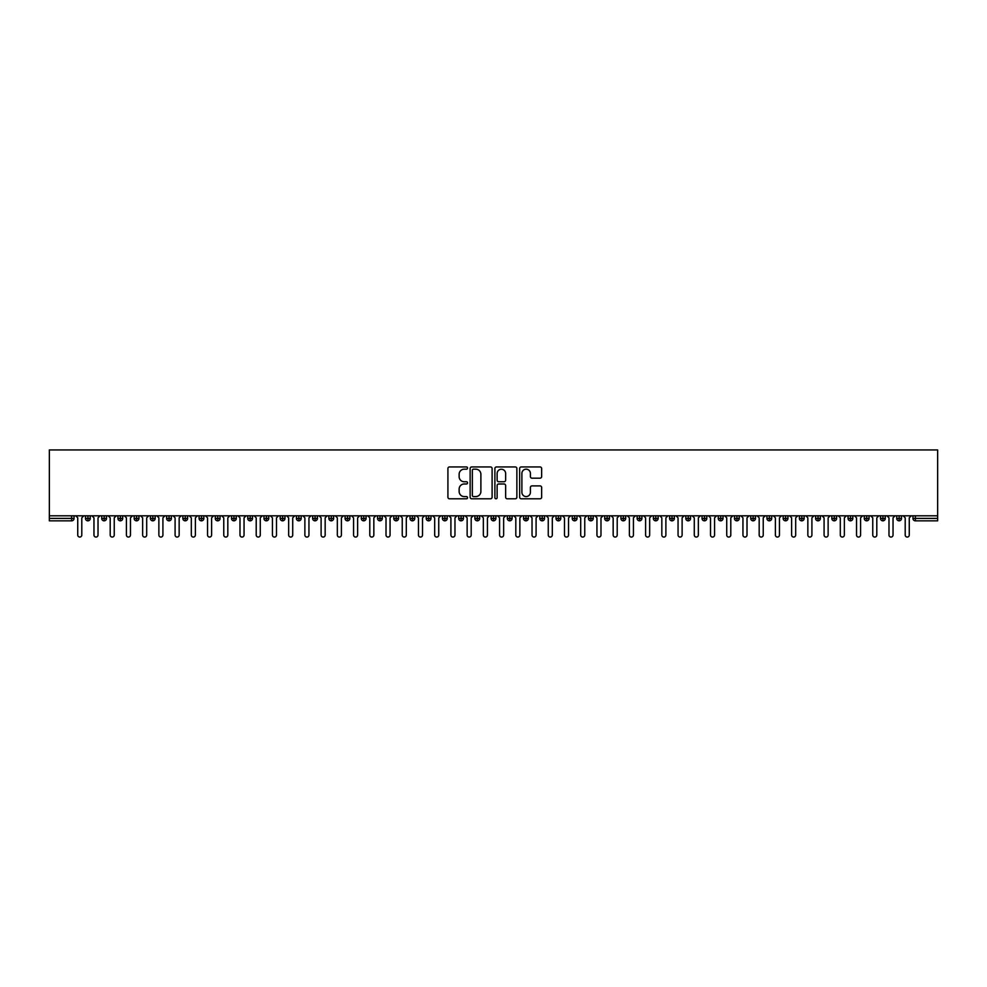 <?xml version="1.0" encoding="UTF-8"?>
<svg xmlns="http://www.w3.org/2000/svg" width="987" height="987" viewBox="0 0 987 987"><rect width="100%" height="100%" fill="white"/><g stroke="black" fill="none" stroke-linecap="round" stroke-linejoin="round"><path stroke-width="1.48" d="M467.542 468.06A1.11 1.11 0 0 0 466.432 466.95L449.504 466.95A1.592 1.592 0 0 0 447.913 468.541L447.913 497.201A1.592 1.592 0 0 0 449.504 498.793L466.432 498.793A1.11 1.11 0 0 0 467.542 497.682A1.11 1.11 0 0 0 466.432 496.572L464.235 496.572A5.095 5.095 0 0 1 459.14 491.477L459.14 489.083A5.095 5.095 0 0 1 464.235 483.988L466.432 483.988A1.11 1.11 0 0 0 467.542 482.877A1.11 1.11 0 0 0 466.432 481.755L464.235 481.755A5.095 5.095 0 0 1 459.14 476.659L459.14 474.278A5.095 5.095 0 0 1 464.235 469.183L466.432 469.183A1.11 1.11 0 0 0 467.542 468.06M540.037 478.177A1.592 1.592 0 0 0 541.641 476.585L541.641 468.541A1.592 1.592 0 0 0 540.037 466.95L521.247 466.95A1.592 1.592 0 0 0 519.655 468.541L519.655 497.201A1.592 1.592 0 0 0 521.247 498.793L540.037 498.793A1.592 1.592 0 0 0 541.641 497.201L541.641 487.492A1.592 1.592 0 0 0 540.037 485.9L532.005 485.9A1.592 1.592 0 0 0 530.401 487.492L530.401 492.303A4.256 4.256 0 0 1 526.145 496.572A4.256 4.256 0 0 1 521.889 492.303L521.889 473.439A4.256 4.256 0 0 1 526.145 469.183A4.256 4.256 0 0 1 530.401 473.439L530.401 476.585A1.592 1.592 0 0 0 532.005 478.177L540.037 478.177M49.35 515.806L49.35 449.936L937.65 449.936L937.65 515.806L49.35 515.806L49.35 518.409L71.619 518.409L71.619 515.806M492.106 468.541A1.592 1.592 0 0 0 490.514 466.95L471.724 466.95A1.592 1.592 0 0 0 470.133 468.541L470.133 497.201A1.592 1.592 0 0 0 471.724 498.793L490.514 498.793A1.592 1.592 0 0 0 492.106 497.201L492.106 468.541M496.486 466.95L515.276 466.95A1.592 1.592 0 0 1 516.867 468.541L516.867 497.201A1.592 1.592 0 0 1 515.276 498.793L507.232 498.793A1.592 1.592 0 0 1 505.64 497.201L505.64 485.579A1.592 1.592 0 0 0 504.049 483.988L498.719 483.988A1.592 1.592 0 0 0 497.127 485.579L497.127 497.682A1.11 1.11 0 0 1 496.005 498.793A1.11 1.11 0 0 1 494.894 497.682L494.894 468.541A1.592 1.592 0 0 1 496.486 466.95M74.05 518.409L71.619 518.409L71.619 520.84A2.43 2.43 0 0 0 74.05 518.409L74.05 515.806L74.05 518.409A2.43 2.43 0 0 1 71.619 520.84L49.35 520.84L49.35 518.409M937.65 515.806L937.65 520.84L915.381 520.84A2.43 2.43 0 0 1 912.95 518.409L912.95 515.806M87.929 515.806L87.929 520.84A2.43 2.43 0 0 1 85.487 518.409L85.487 515.806M90.273 515.806L90.273 518.409A2.43 2.43 0 0 1 87.929 520.84A2.43 2.43 0 0 0 90.273 518.409L85.487 518.409A2.43 2.43 0 0 0 87.929 520.84M104.153 515.806L104.153 520.84A2.43 2.43 0 0 1 101.71 518.409L101.71 515.806L101.71 518.409A2.43 2.43 0 0 0 104.153 520.84A2.43 2.43 0 0 0 106.497 518.409L106.497 515.806M120.377 515.806L120.377 520.84A2.43 2.43 0 0 1 117.934 518.409L117.934 515.806L117.934 518.409A2.43 2.43 0 0 0 120.377 520.84A2.43 2.43 0 0 0 122.721 518.409L122.721 515.806M136.601 515.806L136.601 520.84A2.43 2.43 0 0 1 134.17 518.409L134.17 515.806L134.17 518.409A2.43 2.43 0 0 0 136.601 520.84A2.43 2.43 0 0 0 138.945 518.409L138.945 515.806M152.825 515.806L152.825 520.84A2.43 2.43 0 0 1 150.394 518.409L150.394 515.806L150.394 518.409A2.43 2.43 0 0 0 152.825 520.84A2.43 2.43 0 0 0 155.181 518.409L155.181 515.806M169.048 515.806L169.048 520.84A2.43 2.43 0 0 1 166.618 518.409L166.618 515.806L166.618 518.409A2.43 2.43 0 0 0 169.048 520.84A2.43 2.43 0 0 0 171.405 518.409L171.405 515.806M185.272 515.806L185.272 520.84A2.43 2.43 0 0 1 182.842 518.409L182.842 515.806L182.842 518.409A2.43 2.43 0 0 0 185.272 520.84A2.43 2.43 0 0 0 187.629 518.409L187.629 515.806M201.496 515.806L201.496 520.84A2.43 2.43 0 0 1 199.066 518.409L199.066 515.806L199.066 518.409A2.43 2.43 0 0 0 201.496 520.84A2.43 2.43 0 0 0 203.853 518.409L203.853 515.806M217.72 515.806L217.72 520.84A2.43 2.43 0 0 1 215.289 518.409L215.289 515.806L215.289 518.409A2.43 2.43 0 0 0 217.72 520.84A2.43 2.43 0 0 0 220.076 518.409L220.076 515.806M233.944 515.806L233.944 520.84A2.43 2.43 0 0 1 231.513 518.409L231.513 515.806L231.513 518.409A2.43 2.43 0 0 0 233.944 520.84A2.43 2.43 0 0 0 236.3 518.409L236.3 515.806M250.167 515.806L250.167 520.84A2.43 2.43 0 0 1 247.737 518.409L247.737 515.806L247.737 518.409A2.43 2.43 0 0 0 250.167 520.84A2.43 2.43 0 0 0 252.524 518.409L252.524 515.806M266.391 515.806L266.391 520.84A2.43 2.43 0 0 1 263.961 518.409L263.961 515.806L263.961 518.409A2.43 2.43 0 0 0 266.391 520.84A2.43 2.43 0 0 0 268.748 518.409L268.748 515.806M282.615 515.806L282.615 520.84A2.43 2.43 0 0 1 280.185 518.409A2.43 2.43 0 0 0 282.615 520.84A2.43 2.43 0 0 1 280.185 518.409L280.185 515.806M284.972 515.806L284.972 518.409A2.43 2.43 0 0 1 282.615 520.84A2.43 2.43 0 0 0 284.972 518.409L280.185 518.409M298.839 520.84A2.43 2.43 0 0 1 296.408 518.409L296.408 515.806L296.408 518.409A2.43 2.43 0 0 0 298.839 520.84A2.43 2.43 0 0 0 301.195 518.409L301.195 515.806L301.195 518.409A2.43 2.43 0 0 1 298.839 520.84L298.839 518.409L301.195 518.409M315.075 515.806L315.075 520.84A2.43 2.43 0 0 1 312.632 518.409L312.632 515.806L312.632 518.409A2.43 2.43 0 0 0 315.075 520.84A2.43 2.43 0 0 0 317.419 518.409L317.419 515.806M331.299 515.806L331.299 520.84A2.43 2.43 0 0 1 328.856 518.409L328.856 515.806L328.856 518.409A2.43 2.43 0 0 0 331.299 520.84A2.43 2.43 0 0 0 333.643 518.409L333.643 515.806M347.523 515.806L347.523 518.409L345.08 518.409L345.08 515.806L345.08 518.409A2.43 2.43 0 0 0 347.523 520.84A2.43 2.43 0 0 0 349.867 518.409L349.867 515.806L349.867 518.409A2.43 2.43 0 0 1 347.523 520.84A2.43 2.43 0 0 1 345.08 518.409A2.43 2.43 0 0 0 347.523 520.84L347.523 518.409L349.867 518.409M363.747 515.806L363.747 520.84A2.43 2.43 0 0 1 361.304 518.409L361.304 515.806L361.304 518.409A2.43 2.43 0 0 0 363.747 520.84A2.43 2.43 0 0 0 366.091 518.409L366.091 515.806M379.97 515.806L379.97 520.84A2.43 2.43 0 0 1 377.54 518.409L377.54 515.806L377.54 518.409A2.43 2.43 0 0 0 379.97 520.84A2.43 2.43 0 0 0 382.314 518.409L382.314 515.806M396.194 515.806L396.194 520.84A2.43 2.43 0 0 1 393.764 518.409L393.764 515.806L393.764 518.409A2.43 2.43 0 0 0 396.194 520.84A2.43 2.43 0 0 0 398.551 518.409L398.551 515.806M412.418 515.806L412.418 520.84A2.43 2.43 0 0 1 409.987 518.409L409.987 515.806M414.774 515.806L414.774 518.409A2.43 2.43 0 0 1 412.418 520.84A2.43 2.43 0 0 0 414.774 518.409L409.987 518.409A2.43 2.43 0 0 0 412.418 520.84M428.642 515.806L428.642 520.84A2.43 2.43 0 0 1 426.211 518.409L426.211 515.806L426.211 518.409A2.43 2.43 0 0 0 428.642 520.84A2.43 2.43 0 0 0 430.998 518.409L430.998 515.806M444.866 515.806L444.866 520.84A2.43 2.43 0 0 1 442.435 518.409L442.435 515.806M447.222 515.806L447.222 518.409A2.43 2.43 0 0 1 444.866 520.84A2.43 2.43 0 0 0 447.222 518.409L442.435 518.409A2.43 2.43 0 0 0 444.866 520.84M461.089 515.806L461.089 520.84A2.43 2.43 0 0 1 458.659 518.409L458.659 515.806M463.446 515.806L463.446 518.409A2.43 2.43 0 0 1 461.089 520.84A2.43 2.43 0 0 0 463.446 518.409L458.659 518.409A2.43 2.43 0 0 0 461.089 520.84M477.313 515.806L477.313 520.84A2.43 2.43 0 0 1 474.883 518.409A2.43 2.43 0 0 0 477.313 520.84A2.43 2.43 0 0 1 474.883 518.409L474.883 515.806M479.67 515.806L479.67 518.409L479.67 515.806M493.537 515.806L493.537 520.84A2.43 2.43 0 0 1 491.107 518.409L491.107 515.806M495.893 515.806L495.893 518.409A2.43 2.43 0 0 1 493.537 520.84A2.43 2.43 0 0 0 495.893 518.409L491.107 518.409A2.43 2.43 0 0 0 493.537 520.84M509.761 515.806L509.761 520.84A2.43 2.43 0 0 1 507.33 518.409L507.33 515.806M512.117 515.806L512.117 518.409A2.43 2.43 0 0 1 509.761 520.84A2.43 2.43 0 0 0 512.117 518.409L507.33 518.409A2.43 2.43 0 0 0 509.761 520.84M525.985 515.806L525.985 520.84A2.43 2.43 0 0 1 523.554 518.409L523.554 515.806M528.341 515.806L528.341 518.409A2.43 2.43 0 0 1 525.985 520.84A2.43 2.43 0 0 0 528.341 518.409L523.554 518.409A2.43 2.43 0 0 0 525.985 520.84M542.208 515.806L542.208 520.84A2.43 2.43 0 0 1 539.778 518.409L539.778 515.806M544.565 515.806L544.565 518.409A2.43 2.43 0 0 1 542.208 520.84A2.43 2.43 0 0 0 544.565 518.409L539.778 518.409A2.43 2.43 0 0 0 542.208 520.84M558.445 515.806L558.445 520.84A2.43 2.43 0 0 1 556.002 518.409L556.002 515.806M560.789 515.806L560.789 518.409L560.789 515.806M574.668 515.806L574.668 520.84A2.43 2.43 0 0 1 572.226 518.409L572.226 515.806M577.013 515.806L577.013 518.409A2.43 2.43 0 0 1 574.668 520.84A2.43 2.43 0 0 0 577.013 518.409L572.226 518.409A2.43 2.43 0 0 0 574.668 520.84M590.892 515.806L590.892 520.84A2.43 2.43 0 0 1 588.449 518.409L588.449 515.806L588.449 518.409A2.43 2.43 0 0 0 590.892 520.84A2.43 2.43 0 0 0 593.236 518.409L593.236 515.806M607.116 515.806L607.116 520.84A2.43 2.43 0 0 1 604.686 518.409L604.686 515.806M609.46 515.806L609.46 518.409L609.46 515.806M623.34 515.806L623.34 520.84A2.43 2.43 0 0 1 620.909 518.409A2.43 2.43 0 0 0 623.34 520.84A2.43 2.43 0 0 1 620.909 518.409L620.909 515.806M625.696 515.806L625.696 518.409L625.696 515.806M639.564 515.806L639.564 520.84A2.43 2.43 0 0 1 637.133 518.409L637.133 515.806L637.133 518.409A2.43 2.43 0 0 0 639.564 520.84A2.43 2.43 0 0 0 641.92 518.409L641.92 515.806M655.787 515.806L655.787 520.84A2.43 2.43 0 0 1 653.357 518.409A2.43 2.43 0 0 0 655.787 520.84A2.43 2.43 0 0 1 653.357 518.409L653.357 515.806M658.144 515.806L658.144 518.409A2.43 2.43 0 0 1 655.787 520.84A2.43 2.43 0 0 0 658.144 518.409L653.357 518.409M672.011 515.806L672.011 520.84A2.43 2.43 0 0 1 669.581 518.409L669.581 515.806L669.581 518.409A2.43 2.43 0 0 0 672.011 520.84A2.43 2.43 0 0 0 674.368 518.409L674.368 515.806M688.235 515.806L688.235 520.84A2.43 2.43 0 0 1 685.805 518.409L685.805 515.806M690.592 515.806L690.592 518.409L690.592 515.806M704.459 515.806L704.459 520.84A2.43 2.43 0 0 1 702.028 518.409A2.43 2.43 0 0 0 704.459 520.84A2.43 2.43 0 0 1 702.028 518.409L702.028 515.806M706.815 515.806L706.815 518.409L706.815 515.806M720.683 515.806L720.683 520.84A2.43 2.43 0 0 1 718.252 518.409L718.252 515.806M723.039 515.806L723.039 518.409L723.039 515.806M736.907 515.806L736.907 520.84A2.43 2.43 0 0 1 734.476 518.409L734.476 515.806M739.263 515.806L739.263 518.409A2.43 2.43 0 0 1 736.907 520.84A2.43 2.43 0 0 0 739.263 518.409L734.476 518.409A2.43 2.43 0 0 0 736.907 520.84M753.13 515.806L753.13 520.84A2.43 2.43 0 0 1 750.7 518.409A2.43 2.43 0 0 0 753.13 520.84A2.43 2.43 0 0 1 750.7 518.409L750.7 515.806M755.487 515.806L755.487 518.409A2.43 2.43 0 0 1 753.13 520.84A2.43 2.43 0 0 0 755.487 518.409L750.7 518.409M769.354 515.806L769.354 520.84A2.43 2.43 0 0 1 766.924 518.409A2.43 2.43 0 0 0 769.354 520.84A2.43 2.43 0 0 1 766.924 518.409L766.924 515.806M771.711 515.806L771.711 518.409L771.711 515.806M785.59 515.806L785.59 520.84A2.43 2.43 0 0 1 783.147 518.409L783.147 515.806L783.147 518.409A2.43 2.43 0 0 0 785.59 520.84A2.43 2.43 0 0 0 787.934 518.409L787.934 515.806M801.814 515.806L801.814 520.84A2.43 2.43 0 0 1 799.371 518.409A2.43 2.43 0 0 0 801.814 520.84A2.43 2.43 0 0 1 799.371 518.409L799.371 515.806M804.158 515.806L804.158 518.409A2.43 2.43 0 0 1 801.814 520.84A2.43 2.43 0 0 0 804.158 518.409L799.371 518.409M818.038 515.806L818.038 520.84A2.43 2.43 0 0 1 815.595 518.409A2.43 2.43 0 0 0 818.038 520.84A2.43 2.43 0 0 1 815.595 518.409L815.595 515.806M820.382 515.806L820.382 518.409L820.382 515.806M834.262 515.806L834.262 520.84A2.43 2.43 0 0 1 831.819 518.409L831.819 515.806M836.606 515.806L836.606 518.409L836.606 515.806M850.486 515.806L850.486 520.84A2.43 2.43 0 0 1 848.055 518.409A2.43 2.43 0 0 0 850.486 520.84A2.43 2.43 0 0 1 848.055 518.409L848.055 515.806M852.83 515.806L852.83 518.409L852.83 515.806M866.709 515.806L866.709 520.84A2.43 2.43 0 0 1 864.279 518.409A2.43 2.43 0 0 0 866.709 520.84A2.43 2.43 0 0 1 864.279 518.409L864.279 515.806M869.066 515.806L869.066 518.409L869.066 515.806M882.933 515.806L882.933 520.84A2.43 2.43 0 0 1 880.503 518.409A2.43 2.43 0 0 0 882.933 520.84A2.43 2.43 0 0 1 880.503 518.409L880.503 515.806M885.29 515.806L885.29 518.409A2.43 2.43 0 0 1 882.933 520.84A2.43 2.43 0 0 0 885.29 518.409L880.503 518.409M899.157 515.806L899.157 520.84A2.43 2.43 0 0 1 896.727 518.409L896.727 515.806M901.513 515.806L901.513 518.409L901.513 515.806M298.839 515.806L298.839 518.409L296.408 518.409M477.313 520.84A2.43 2.43 0 0 0 479.67 518.409A2.43 2.43 0 0 1 477.313 520.84M558.445 520.84A2.43 2.43 0 0 0 560.789 518.409A2.43 2.43 0 0 1 558.445 520.84A2.43 2.43 0 0 1 556.002 518.409L560.789 518.409M607.116 520.84A2.43 2.43 0 0 0 609.46 518.409A2.43 2.43 0 0 1 607.116 520.84A2.43 2.43 0 0 1 604.686 518.409L609.46 518.409M623.34 520.84A2.43 2.43 0 0 0 625.696 518.409A2.43 2.43 0 0 1 623.34 520.84M688.235 520.84A2.43 2.43 0 0 0 690.592 518.409A2.43 2.43 0 0 1 688.235 520.84A2.43 2.43 0 0 1 685.805 518.409L690.592 518.409M704.459 520.84A2.43 2.43 0 0 0 706.815 518.409A2.43 2.43 0 0 1 704.459 520.84M720.683 520.84A2.43 2.43 0 0 0 723.039 518.409A2.43 2.43 0 0 1 720.683 520.84A2.43 2.43 0 0 1 718.252 518.409L723.039 518.409M769.354 520.84A2.43 2.43 0 0 0 771.711 518.409A2.43 2.43 0 0 1 769.354 520.84M818.038 520.84A2.43 2.43 0 0 0 820.382 518.409A2.43 2.43 0 0 1 818.038 520.84M834.262 520.84A2.43 2.43 0 0 0 836.606 518.409A2.43 2.43 0 0 1 834.262 520.84A2.43 2.43 0 0 1 831.819 518.409L836.606 518.409M850.486 520.84A2.43 2.43 0 0 0 852.83 518.409A2.43 2.43 0 0 1 850.486 520.84M866.709 520.84A2.43 2.43 0 0 0 869.066 518.409A2.43 2.43 0 0 1 866.709 520.84M915.381 520.84A2.43 2.43 0 0 1 912.95 518.409A2.43 2.43 0 0 0 915.381 520.84L915.381 518.409L937.65 518.409M899.157 520.84A2.43 2.43 0 0 0 901.513 518.409A2.43 2.43 0 0 1 899.157 520.84A2.43 2.43 0 0 1 896.727 518.409L901.513 518.409M473.476 469.183A1.11 1.11 0 0 0 472.354 470.293L472.354 495.449A1.11 1.11 0 0 0 473.476 496.572L475.783 496.572A5.095 5.095 0 0 0 480.879 491.477L480.879 474.278A5.095 5.095 0 0 0 475.783 469.183L473.476 469.183M505.64 473.513A4.256 4.256 0 0 0 501.384 469.257A4.256 4.256 0 0 0 497.127 473.513L497.127 480.163A1.592 1.592 0 0 0 498.719 481.755L504.049 481.755A1.592 1.592 0 0 0 505.64 480.163L505.64 473.513M77.739 535.04L77.739 517.842L77.739 535.04A2.023 2.023 0 0 0 79.774 537.064A2.023 2.023 0 0 0 81.798 535.04L81.798 517.842L81.798 535.04M83.833 515.806L81.798 517.842M77.739 517.842L75.715 515.806M93.962 535.04L93.962 517.842L93.962 535.04A2.023 2.023 0 0 0 95.998 537.064A2.023 2.023 0 0 0 98.021 535.04L98.021 517.842L98.021 535.04M110.199 535.04L110.199 517.842L110.199 535.04A2.023 2.023 0 0 0 112.222 537.064A2.023 2.023 0 0 0 114.245 535.04L114.245 517.842L114.245 535.04M126.422 535.04L126.422 517.842L126.422 535.04A2.023 2.023 0 0 0 128.446 537.064A2.023 2.023 0 0 0 130.469 535.04L130.469 517.842L130.469 535.04M142.646 535.04L142.646 517.842L142.646 535.04A2.023 2.023 0 0 0 144.67 537.064A2.023 2.023 0 0 0 146.693 535.04L146.693 517.842L146.693 535.04M100.057 515.806L98.021 517.842M93.962 517.842L91.939 515.806M116.281 515.806L114.245 517.842M110.199 517.842L108.163 515.806M132.505 515.806L130.469 517.842M126.422 517.842L124.387 515.806M148.729 515.806L146.693 517.842M142.646 517.842L140.61 515.806M158.87 535.04L158.87 517.842L158.87 535.04A2.023 2.023 0 0 0 160.893 537.064A2.023 2.023 0 0 0 162.917 535.04L162.917 517.842L162.917 535.04M164.952 515.806L162.917 517.842M158.87 517.842L156.834 515.806M175.094 535.04L175.094 517.842L175.094 535.04A2.023 2.023 0 0 0 177.117 537.064A2.023 2.023 0 0 0 179.153 535.04L179.153 517.842L179.153 535.04M191.318 535.04L191.318 517.842L191.318 535.04A2.023 2.023 0 0 0 193.341 537.064A2.023 2.023 0 0 0 195.377 535.04L195.377 517.842L195.377 535.04M207.541 535.04L207.541 517.842L207.541 535.04A2.023 2.023 0 0 0 209.565 537.064A2.023 2.023 0 0 0 211.6 535.04L211.6 517.842L211.6 535.04M223.765 535.04L223.765 517.842L223.765 535.04A2.023 2.023 0 0 0 225.789 537.064A2.023 2.023 0 0 0 227.824 535.04L227.824 517.842L227.824 535.04M181.176 515.806L179.153 517.842M175.094 517.842L173.058 515.806M197.4 515.806L195.377 517.842M191.318 517.842L189.282 515.806M213.624 515.806L211.6 517.842M207.541 517.842L205.518 515.806M229.848 515.806L227.824 517.842M223.765 517.842L221.742 515.806M239.989 535.04L239.989 517.842L239.989 535.04A2.023 2.023 0 0 0 242.012 537.064A2.023 2.023 0 0 0 244.048 535.04L244.048 517.842L244.048 535.04M256.213 535.04L256.213 517.842L256.213 535.04A2.023 2.023 0 0 0 258.249 537.064A2.023 2.023 0 0 0 260.272 535.04L260.272 517.842L260.272 535.04M272.437 535.04L272.437 517.842L272.437 535.04A2.023 2.023 0 0 0 274.472 537.064A2.023 2.023 0 0 0 276.496 535.04L276.496 517.842L276.496 535.04M288.66 535.04L288.66 517.842L288.66 535.04A2.023 2.023 0 0 0 290.696 537.064A2.023 2.023 0 0 0 292.72 535.04L292.72 517.842L292.72 535.04M304.884 535.04L304.884 517.842L304.884 535.04A2.023 2.023 0 0 0 306.92 537.064A2.023 2.023 0 0 0 308.943 535.04L308.943 517.842L308.943 535.04M246.071 515.806L244.048 517.842M239.989 517.842L237.966 515.806M262.295 515.806L260.272 517.842M256.213 517.842L254.19 515.806M278.519 515.806L276.496 517.842M272.437 517.842L270.413 515.806M294.743 515.806L292.72 517.842M288.66 517.842L286.637 515.806M310.967 515.806L308.943 517.842M304.884 517.842L302.861 515.806M321.108 535.04L321.108 517.842L321.108 535.04A2.023 2.023 0 0 0 323.144 537.064A2.023 2.023 0 0 0 325.167 535.04L325.167 517.842L325.167 535.04M327.203 515.806L325.167 517.842M321.108 517.842L319.085 515.806M337.332 535.04L337.332 517.842L337.332 535.04A2.023 2.023 0 0 0 339.368 537.064A2.023 2.023 0 0 0 341.391 535.04L341.391 517.842L341.391 535.04M343.427 515.806L341.391 517.842M337.332 517.842L335.309 515.806M353.568 535.04L353.568 517.842L353.568 535.04A2.023 2.023 0 0 0 355.591 537.064A2.023 2.023 0 0 0 357.615 535.04L357.615 517.842L357.615 535.04M359.65 515.806L357.615 517.842M353.568 517.842L351.532 515.806M369.792 535.04L369.792 517.842L369.792 535.04A2.023 2.023 0 0 0 371.815 537.064A2.023 2.023 0 0 0 373.839 535.04L373.839 517.842L373.839 535.04M375.874 515.806L373.839 517.842M369.792 517.842L367.756 515.806M386.016 535.04L386.016 517.842L386.016 535.04A2.023 2.023 0 0 0 388.039 537.064A2.023 2.023 0 0 0 390.062 535.04L390.062 517.842L390.062 535.04M392.098 515.806L390.062 517.842M386.016 517.842L383.98 515.806M402.24 535.04L402.24 517.842L402.24 535.04A2.023 2.023 0 0 0 404.263 537.064A2.023 2.023 0 0 0 406.299 535.04L406.299 517.842L406.299 535.04M408.322 515.806L406.299 517.842M402.24 517.842L400.204 515.806M418.463 535.04L418.463 517.842L418.463 535.04A2.023 2.023 0 0 0 420.487 537.064A2.023 2.023 0 0 0 422.522 535.04L422.522 517.842L422.522 535.04M424.546 515.806L422.522 517.842M418.463 517.842L416.428 515.806M434.687 535.04L434.687 517.842L434.687 535.04A2.023 2.023 0 0 0 436.71 537.064A2.023 2.023 0 0 0 438.746 535.04L438.746 517.842L438.746 535.04M440.77 515.806L438.746 517.842M434.687 517.842L432.651 515.806M450.911 535.04L450.911 517.842L450.911 535.04A2.023 2.023 0 0 0 452.934 537.064A2.023 2.023 0 0 0 454.97 535.04L454.97 517.842L454.97 535.04M456.993 515.806L454.97 517.842M450.911 517.842L448.888 515.806M467.135 535.04L467.135 517.842L467.135 535.04A2.023 2.023 0 0 0 469.158 537.064A2.023 2.023 0 0 0 471.194 535.04L471.194 517.842L471.194 535.04M473.217 515.806L471.194 517.842M467.135 517.842L465.111 515.806M483.359 535.04L483.359 517.842L483.359 535.04A2.023 2.023 0 0 0 485.382 537.064A2.023 2.023 0 0 0 487.418 535.04L487.418 517.842L487.418 535.04M489.441 515.806L487.418 517.842M483.359 517.842L481.335 515.806M499.582 535.04L499.582 517.842L499.582 535.04A2.023 2.023 0 0 0 501.618 537.064A2.023 2.023 0 0 0 503.641 535.04L503.641 517.842L503.641 535.04M505.665 515.806L503.641 517.842M499.582 517.842L497.559 515.806M515.806 535.04L515.806 517.842L515.806 535.04A2.023 2.023 0 0 0 517.842 537.064A2.023 2.023 0 0 0 519.865 535.04L519.865 517.842L519.865 535.04M521.889 515.806L519.865 517.842M515.806 517.842L513.783 515.806M532.03 535.04L532.03 517.842L532.03 535.04A2.023 2.023 0 0 0 534.066 537.064A2.023 2.023 0 0 0 536.089 535.04L536.089 517.842L536.089 535.04M538.112 515.806L536.089 517.842M532.03 517.842L530.007 515.806M548.254 535.04L548.254 517.842L548.254 535.04A2.023 2.023 0 0 0 550.29 537.064A2.023 2.023 0 0 0 552.313 535.04L552.313 517.842L552.313 535.04M554.349 515.806L552.313 517.842M548.254 517.842L546.23 515.806M564.478 535.04L564.478 517.842L564.478 535.04A2.023 2.023 0 0 0 566.513 537.064A2.023 2.023 0 0 0 568.537 535.04L568.537 517.842L568.537 535.04M570.572 515.806L568.537 517.842M564.478 517.842L562.454 515.806M580.701 535.04L580.701 517.842L580.701 535.04A2.023 2.023 0 0 0 582.737 537.064A2.023 2.023 0 0 0 584.76 535.04L584.76 517.842L584.76 535.04M586.796 515.806L584.76 517.842M580.701 517.842L578.678 515.806M596.938 535.04L596.938 517.842L596.938 535.04A2.023 2.023 0 0 0 598.961 537.064A2.023 2.023 0 0 0 600.984 535.04L600.984 517.842L600.984 535.04M603.02 515.806L600.984 517.842M596.938 517.842L594.902 515.806M613.161 535.04L613.161 517.842L613.161 535.04A2.023 2.023 0 0 0 615.185 537.064A2.023 2.023 0 0 0 617.208 535.04L617.208 517.842L617.208 535.04M619.244 515.806L617.208 517.842M613.161 517.842L611.126 515.806M629.385 535.04L629.385 517.842L629.385 535.04A2.023 2.023 0 0 0 631.409 537.064A2.023 2.023 0 0 0 633.432 535.04L633.432 517.842L633.432 535.04M635.468 515.806L633.432 517.842M629.385 517.842L627.35 515.806M645.609 535.04L645.609 517.842L645.609 535.04A2.023 2.023 0 0 0 647.632 537.064A2.023 2.023 0 0 0 649.668 535.04L649.668 517.842L649.668 535.04M651.691 515.806L649.668 517.842M645.609 517.842L643.573 515.806M661.833 535.04L661.833 517.842L661.833 535.04A2.023 2.023 0 0 0 663.856 537.064A2.023 2.023 0 0 0 665.892 535.04L665.892 517.842L665.892 535.04M667.915 515.806L665.892 517.842M661.833 517.842L659.797 515.806M678.057 535.04L678.057 517.842L678.057 535.04A2.023 2.023 0 0 0 680.08 537.064A2.023 2.023 0 0 0 682.116 535.04L682.116 517.842L682.116 535.04M684.139 515.806L682.116 517.842M678.057 517.842L676.033 515.806M694.28 535.04L694.28 517.842L694.28 535.04A2.023 2.023 0 0 0 696.304 537.064A2.023 2.023 0 0 0 698.34 535.04L698.34 517.842L698.34 535.04M700.363 515.806L698.34 517.842M694.28 517.842L692.257 515.806M710.504 535.04L710.504 517.842L710.504 535.04A2.023 2.023 0 0 0 712.528 537.064A2.023 2.023 0 0 0 714.563 535.04L714.563 517.842L714.563 535.04M716.587 515.806L714.563 517.842M710.504 517.842L708.481 515.806M726.728 535.04L726.728 517.842L726.728 535.04A2.023 2.023 0 0 0 728.751 537.064A2.023 2.023 0 0 0 730.787 535.04L730.787 517.842L730.787 535.04M732.81 515.806L730.787 517.842M726.728 517.842L724.705 515.806M742.952 535.04L742.952 517.842L742.952 535.04A2.023 2.023 0 0 0 744.988 537.064A2.023 2.023 0 0 0 747.011 535.04L747.011 517.842L747.011 535.04M749.034 515.806L747.011 517.842M742.952 517.842L740.929 515.806M759.176 535.04L759.176 517.842L759.176 535.04A2.023 2.023 0 0 0 761.211 537.064A2.023 2.023 0 0 0 763.235 535.04L763.235 517.842L763.235 535.04M765.258 515.806L763.235 517.842M759.176 517.842L757.152 515.806M775.4 535.04L775.4 517.842L775.4 535.04A2.023 2.023 0 0 0 777.435 537.064A2.023 2.023 0 0 0 779.459 535.04L779.459 517.842L779.459 535.04M781.482 515.806L779.459 517.842M775.4 517.842L773.376 515.806M791.623 535.04L791.623 517.842L791.623 535.04A2.023 2.023 0 0 0 793.659 537.064A2.023 2.023 0 0 0 795.682 535.04L795.682 517.842L795.682 535.04M797.718 515.806L795.682 517.842M791.623 517.842L789.6 515.806M807.847 535.04L807.847 517.842L807.847 535.04A2.023 2.023 0 0 0 809.883 537.064A2.023 2.023 0 0 0 811.906 535.04L811.906 517.842L811.906 535.04M813.942 515.806L811.906 517.842M807.847 517.842L805.824 515.806M824.083 535.04L824.083 517.842L824.083 535.04A2.023 2.023 0 0 0 826.107 537.064A2.023 2.023 0 0 0 828.13 535.04L828.13 517.842L828.13 535.04M830.166 515.806L828.13 517.842M824.083 517.842L822.048 515.806M840.307 535.04L840.307 517.842L840.307 535.04A2.023 2.023 0 0 0 842.33 537.064A2.023 2.023 0 0 0 844.354 535.04L844.354 517.842L844.354 535.04M846.39 515.806L844.354 517.842M840.307 517.842L838.271 515.806M856.531 535.04L856.531 517.842L856.531 535.04A2.023 2.023 0 0 0 858.554 537.064A2.023 2.023 0 0 0 860.578 535.04L860.578 517.842L860.578 535.04M862.613 515.806L860.578 517.842M856.531 517.842L854.495 515.806M872.755 535.04L872.755 517.842L872.755 535.04A2.023 2.023 0 0 0 874.778 537.064A2.023 2.023 0 0 0 876.801 535.04L876.801 517.842L876.801 535.04M878.837 515.806L876.801 517.842M872.755 517.842L870.719 515.806M888.979 535.04L888.979 517.842L888.979 535.04A2.023 2.023 0 0 0 891.002 537.064A2.023 2.023 0 0 0 893.038 535.04L893.038 517.842L893.038 535.04M895.061 515.806L893.038 517.842M888.979 517.842L886.943 515.806M905.202 535.04L905.202 517.842L905.202 535.04A2.023 2.023 0 0 0 907.226 537.064A2.023 2.023 0 0 0 909.261 535.04L909.261 517.842L909.261 535.04M911.285 515.806L909.261 517.842M905.202 517.842L903.167 515.806M915.381 515.806L915.381 518.409L912.95 518.409M101.71 518.409A2.43 2.43 0 0 0 104.153 520.84A2.43 2.43 0 0 0 106.497 518.409L101.71 518.409M117.934 518.409A2.43 2.43 0 0 0 120.377 520.84A2.43 2.43 0 0 0 122.721 518.409L117.934 518.409M134.17 518.409A2.43 2.43 0 0 0 136.601 520.84A2.43 2.43 0 0 0 138.945 518.409L134.17 518.409M150.394 518.409A2.43 2.43 0 0 0 152.825 520.84A2.43 2.43 0 0 0 155.181 518.409L150.394 518.409M166.618 518.409L171.405 518.409A2.43 2.43 0 0 1 169.048 520.84M182.842 518.409A2.43 2.43 0 0 0 185.272 520.84A2.43 2.43 0 0 0 187.629 518.409L182.842 518.409M199.066 518.409L203.853 518.409A2.43 2.43 0 0 1 201.496 520.84M215.289 518.409A2.43 2.43 0 0 0 217.72 520.84A2.43 2.43 0 0 0 220.076 518.409L215.289 518.409M231.513 518.409A2.43 2.43 0 0 0 233.944 520.84A2.43 2.43 0 0 0 236.3 518.409L231.513 518.409M247.737 518.409A2.43 2.43 0 0 0 250.167 520.84A2.43 2.43 0 0 0 252.524 518.409L247.737 518.409M263.961 518.409A2.43 2.43 0 0 0 266.391 520.84A2.43 2.43 0 0 0 268.748 518.409L263.961 518.409M312.632 518.409L317.419 518.409A2.43 2.43 0 0 1 315.075 520.84M328.856 518.409A2.43 2.43 0 0 0 331.299 520.84A2.43 2.43 0 0 0 333.643 518.409L328.856 518.409M361.304 518.409L366.091 518.409A2.43 2.43 0 0 1 363.747 520.84M377.54 518.409A2.43 2.43 0 0 0 379.97 520.84A2.43 2.43 0 0 0 382.314 518.409L377.54 518.409M393.764 518.409L398.551 518.409A2.43 2.43 0 0 1 396.194 520.84M426.211 518.409L430.998 518.409A2.43 2.43 0 0 1 428.642 520.84M474.883 518.409L479.67 518.409M588.449 518.409L593.236 518.409A2.43 2.43 0 0 1 590.892 520.84M620.909 518.409L625.696 518.409M637.133 518.409A2.43 2.43 0 0 0 639.564 520.84A2.43 2.43 0 0 0 641.92 518.409L637.133 518.409M669.581 518.409L674.368 518.409A2.43 2.43 0 0 1 672.011 520.84M702.028 518.409L706.815 518.409M766.924 518.409L771.711 518.409M783.147 518.409A2.43 2.43 0 0 0 785.59 520.84A2.43 2.43 0 0 0 787.934 518.409L783.147 518.409M815.595 518.409L820.382 518.409M848.055 518.409L852.83 518.409M864.279 518.409L869.066 518.409"/></g></svg>
